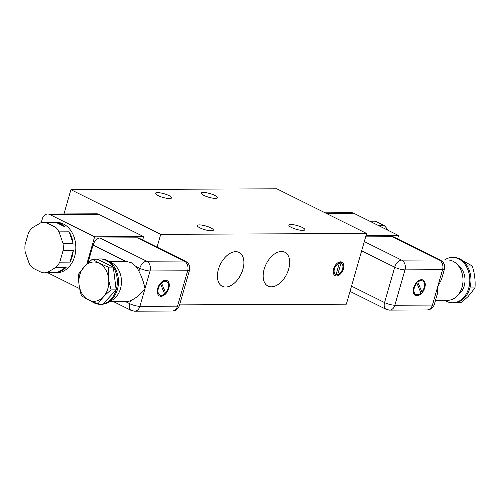 <?xml version="1.0" encoding="UTF-8"?>
<svg xmlns="http://www.w3.org/2000/svg" width="500" height="500" viewBox="0 0 500 500"><rect width="100%" height="100%" fill="white"/><g stroke="black" fill="none" stroke-linecap="round" stroke-linejoin="round"><path stroke-width="0.75" d="M369.425 221.038L373.094 221.025A25.206 19.188 89.8 0 1 375.256 221.175L384.237 225.644A25.206 19.188 89.8 0 1 388.044 230.3M384.237 225.644L378.725 225.662M440.044 260.012L447.569 259.981A20.162 15.35 89.8 0 1 453.062 261.288A20.162 15.35 89.8 0 1 462.762 283.744A20.162 15.35 89.8 0 1 447.738 300.306L435.5 300.356M434.319 304.475C433.137 307.881 430.725 309.706 427.081 309.95A7.562 5.756 -90.2 0 0 432.438 305.069A7.562 1.75 16 0 0 434.319 304.475L437.25 294.256L437.506 287.394L441.525 279.344L444.456 269.119A7.562 1.75 -164 0 1 442.575 269.719L404.988 269.875L394.85 305.231A7.562 5.756 89.8 0 1 389.5 310.113L386.1 309.319L350.019 291.375M340.538 261.825A7.562 4.581 -63.6 0 1 341.881 262.125A7.562 4.581 -63.6 0 1 343.062 269.919A7.562 4.581 -63.6 0 1 336.488 275.969A7.562 4.581 -63.6 0 1 335.144 275.669A7.562 4.581 -63.6 0 1 333.963 267.875A7.562 4.581 -63.6 0 1 340.538 261.825M340.9 261.844A7.562 4.581 -63.6 0 1 341.819 263.587M337.044 274.35A7.562 4.581 -63.6 0 1 334.688 275.075A7.562 4.581 -63.6 0 1 334.331 275.056M235.725 251.675A18.9 11.45 -63.6 0 1 239.075 252.431A18.9 11.45 -63.6 0 1 242.031 271.906A18.9 11.45 -63.6 0 1 225.588 287.031A18.9 11.45 -63.6 0 1 222.237 286.281A18.9 11.45 -63.6 0 1 219.281 266.806A18.9 11.45 -63.6 0 1 235.725 251.675M281.481 251.481A18.9 11.45 -63.6 0 1 284.831 252.237A18.9 11.45 -63.6 0 1 287.794 271.712A18.9 11.45 -63.6 0 1 271.344 286.837A18.9 11.45 -63.6 0 1 267.994 286.087A18.9 11.45 -63.6 0 1 265.038 266.606A18.9 11.45 -63.6 0 1 281.481 251.481M199.419 224.9A8.319 1.925 -164 0 1 208.481 226.856A8.319 1.925 -164 0 1 213.337 230.138A8.319 1.925 -164 0 1 211.269 230.794A8.319 1.925 -164 0 1 202.206 228.837A8.319 1.925 -164 0 1 197.35 225.556A8.319 1.925 -164 0 1 199.419 224.9M290.931 224.513A8.319 1.925 -164 0 1 299.994 226.462A8.319 1.925 -164 0 1 304.856 229.75A8.319 1.925 -164 0 1 302.787 230.406A8.319 1.925 -164 0 1 293.719 228.45A8.319 1.925 -164 0 1 288.863 225.169A8.319 1.925 -164 0 1 290.931 224.513M157.644 192.65A8.319 1.925 -164 0 1 166.713 194.6A8.319 1.925 -164 0 1 171.569 197.887A8.319 1.925 -164 0 1 169.5 198.544A8.319 1.925 -164 0 1 160.438 196.588A8.319 1.925 -164 0 1 155.575 193.3A8.319 1.925 -164 0 1 157.644 192.65M203.406 192.45A8.319 1.925 -164 0 1 212.469 194.406A8.319 1.925 -164 0 1 217.325 197.694A8.319 1.925 -164 0 1 215.256 198.35A8.319 1.925 -164 0 1 206.194 196.394A8.319 1.925 -164 0 1 201.337 193.106A8.319 1.925 -164 0 1 203.406 192.45M421.525 279.713A8.569 5.188 -63.6 0 1 423.044 280.05A8.569 5.188 -63.6 0 1 424.381 288.881A8.569 5.188 -63.6 0 1 416.925 295.738A8.569 5.188 -63.6 0 1 415.406 295.394A8.569 5.188 -63.6 0 1 414.069 286.569A8.569 5.188 -63.6 0 1 421.525 279.713M422.994 280.031A8.569 5.188 -63.6 0 1 424.275 288.875A8.569 5.188 -63.6 0 1 416.838 295.694A8.569 5.188 -63.6 0 1 415.363 295.375M458.212 265.538A16.381 12.475 89.8 0 1 465.025 280.069A16.381 12.475 89.8 0 1 458.331 294.656M72.169 256.512A25.206 19.188 -90.2 0 0 73.288 250.344L63.156 250.387A25.206 19.188 -90.2 0 0 62.981 243.356L73.112 243.312A25.206 19.188 -90.2 0 0 69.156 231.825L59.025 231.869A25.206 19.188 -90.2 0 0 55.119 227.044L65.25 227A25.206 19.188 -90.2 0 0 56.269 222.531L46.137 222.575A25.206 19.188 -90.2 0 0 43.969 222.425A25.206 19.188 -90.2 0 0 40.781 222.787L32.044 227.956A25.206 19.188 -90.2 0 0 28.381 233.081L25 244.869A25.206 19.188 -90.2 0 0 25.175 251.9L29.137 263.394A25.206 19.188 -90.2 0 0 33.044 268.212L42.025 272.675A25.206 19.188 -90.2 0 0 44.181 272.831A25.206 19.188 -90.2 0 0 47.375 272.462L57.506 272.419A25.206 19.188 -90.2 0 0 66.244 267.25L56.112 267.288A25.206 19.188 -90.2 0 0 59.775 262.169L69.906 262.125A25.206 19.188 -90.2 0 0 72.169 256.512M43.969 222.425L56.556 222.369A25.206 19.188 89.8 0 1 74.619 256.506A25.206 19.188 89.8 0 1 56.769 272.775L44.181 272.831M110.125 301.069A20.162 15.35 -90.2 0 0 121.444 282.6A20.162 15.35 -90.2 0 0 111.512 262.738A20.162 15.35 -90.2 0 0 109.956 262.087M185.625 261.35C189.056 263.394 190.356 266.344 189.525 270.206A7.562 1.75 -164 0 1 187.644 270.8A7.562 5.756 -90.2 0 0 184.281 261.05A7.562 4.581 116.4 0 1 185.625 261.35L138.931 238.125A7.562 4.581 116.4 0 0 137.594 237.825L100.006 237.987L146.694 261.206A7.562 4.581 116.4 0 0 139.769 268.3L135.787 266.319A20.162 15.35 89.8 0 1 138.919 271.256C142 277.394 144.025 283.188 144.987 288.637C140.863 294.194 136.025 298.212 130.475 300.694A20.162 15.35 89.8 0 1 125.806 301.675A20.162 15.35 89.8 0 1 125.65 301.675L129.631 303.65A7.562 4.581 116.4 0 0 131.163 310.4L113.719 301.725M135.787 266.319L131.194 262.656L125.787 261.35A20.162 15.35 -90.2 0 0 125.631 261.35L109.031 261.419M417.775 282.069L421.9 291.988L417.775 282.069A7.562 4.581 -63.6 0 1 421.163 280.606A7.562 4.581 -63.6 0 1 422.5 280.906A7.562 4.581 -63.6 0 1 422.544 280.931M421.9 291.988A7.562 4.581 116.4 0 0 422.594 280.95A7.562 4.581 116.4 0 0 421.25 280.65A7.562 4.581 116.4 0 0 417.869 282.113M444.731 300.319A22.681 17.269 -90.2 0 0 452.65 302.806A22.681 17.269 -90.2 0 0 468.719 288.163A22.681 17.269 -90.2 0 0 452.463 257.438A22.681 17.269 -90.2 0 0 444.556 259.994M452.463 257.438L453.606 257.431A22.681 17.269 89.8 0 1 467.156 265.944A22.681 17.269 89.8 0 1 469.925 287.944A22.681 17.269 89.8 0 1 469.862 288.156A22.681 17.269 89.8 0 1 456.344 302.544A22.681 17.269 89.8 0 1 453.794 302.8L452.65 302.806M165.569 280.294A8.569 5.188 -63.6 0 1 167.087 280.631A8.569 5.188 -63.6 0 1 168.431 289.462A8.569 5.188 -63.6 0 1 160.975 296.319A8.569 5.188 -63.6 0 1 159.456 295.975A8.569 5.188 -63.6 0 1 158.112 287.15A8.569 5.188 -63.6 0 1 165.569 280.294M167.044 280.613A8.569 5.188 -63.6 0 1 168.325 289.456A8.569 5.188 -63.6 0 1 160.881 296.275A8.569 5.188 -63.6 0 1 159.412 295.956M118.188 277.562A16.381 12.475 89.8 0 1 118.225 285.519M161.475 282.956L165.619 292.95L161.475 282.956A7.562 4.581 -63.6 0 1 165.206 281.188A7.562 4.581 -63.6 0 1 166.55 281.488A7.562 4.581 -63.6 0 1 166.594 281.512M165.619 292.95A7.562 4.581 116.4 0 0 166.637 281.537A7.562 4.581 116.4 0 0 165.3 281.238A7.562 4.581 116.4 0 0 161.562 283M99.969 258.938L101.112 258.931A22.681 17.269 89.8 0 1 117.369 289.656A22.681 17.269 89.8 0 1 101.3 304.3L100.156 304.3A22.681 17.269 -90.2 0 0 103.044 303.969A22.681 17.269 -90.2 0 0 116.163 289.869A22.681 17.269 -90.2 0 0 116.225 289.656A22.681 17.269 -90.2 0 0 113.3 267.094A22.681 17.269 -90.2 0 0 99.969 258.938A22.681 17.269 -90.2 0 0 97.419 259.194L113.3 267.094L116.163 289.869L103.044 303.969L97.969 303.994L87.013 299.113L81.525 295.812C79.169 288.506 78.244 281.175 78.763 273.812L85.744 265.1L92.344 259.219L99.188 263.169L108.225 267.119L113.3 267.094M108.225 267.119L108.244 276.288A19.656 14.969 -90.2 0 0 99.125 263.263A19.656 14.969 -90.2 0 0 85.744 265.1M375.256 221.175L369.744 221.2M325.138 212.831L351.625 212.719A7.562 5.756 89.8 0 1 353.688 213.212L398.581 235.544L397.612 238.912M392.525 236.744L439.212 259.969A7.562 4.581 116.4 0 1 440.556 260.269L393.862 237.044A7.562 4.581 116.4 0 0 392.525 236.744L365.656 236.856M365.994 235.681L398.581 235.544M63.969 213.944L70.925 189.681L276.837 188.806L366.625 233.469L346.35 304.169L179.581 304.881M366.625 233.469L160.719 234.344L157.05 247.138M70.925 189.681L160.719 234.344M143.65 236.625L94.625 236.831L49.725 214.5A7.562 5.756 -90.2 0 0 47.669 214.013L96.694 213.8A7.562 5.756 89.8 0 1 98.756 214.294L143.65 236.625L142.681 239.994M335.706 274.538A6.3 3.819 116.4 0 0 336.037 274.675L339.35 263.125A6.3 3.819 116.4 0 0 334.513 268.637A6.3 3.819 116.4 0 0 335.706 274.538L333.913 273.644A6.3 3.819 -63.6 0 1 333.413 273.312M338.981 262.944L339.188 262.225A6.3 3.819 -63.6 0 1 339.525 262.362L341.319 263.256A6.3 3.819 116.4 0 0 340.988 263.119L337.675 274.662L336.244 273.956M47.669 214.013A7.562 5.756 -90.2 0 0 42.312 218.894L41.225 222.694M47.85 272.812L79.669 288.637M100.006 237.987A7.562 4.581 116.4 0 0 93.075 245.075L87.938 263M86.819 264.044L94.625 236.831M339.35 263.125L338.188 262.55M339.188 262.225L340.988 263.119M337.675 274.662A6.3 3.819 116.4 0 0 342.512 269.156A6.3 3.819 116.4 0 0 341.319 263.256M415.812 294.469A7.562 4.581 -63.6 0 1 415.769 294.45A7.562 4.581 -63.6 0 1 416.781 283.031L416.875 283.081A7.562 4.581 116.4 0 0 415.856 294.494A7.562 4.581 116.4 0 0 420.931 293.025L416.875 283.081M56.269 222.531L65.25 227M55.119 227.044L46.137 222.575M47.375 272.462L56.112 267.288M59.775 262.169L63.156 250.387M62.981 243.356L59.025 231.869M69.156 231.825L73.112 243.312M73.288 250.344L69.906 262.125M66.244 267.25L57.506 272.419M469.925 287.944L475 287.925L468.019 296.637L461.419 302.519L456.344 302.544M475 287.925C475.519 280.606 474.6 273.269 472.238 265.925L467.156 265.944M472.238 265.925L462.256 260.438M159.856 295.05A7.562 4.581 -63.6 0 1 159.812 295.031A7.562 4.581 -63.6 0 1 160.506 283.994L160.6 284.037A7.562 4.581 116.4 0 0 159.906 295.075A7.562 4.581 116.4 0 0 164.625 293.919L160.6 284.037M91.506 301.3A22.681 17.269 -90.2 0 0 100.156 304.3M97.419 259.194L92.344 259.219M108.244 276.288L108.8 280.725L111.088 289.894L116.163 289.869M111.088 289.894C105.288 294.581 100.913 299.281 97.969 303.994M90.219 300.706A19.656 14.969 -90.2 0 0 108.8 280.725M83.1 267.944A19.656 14.969 -90.2 0 0 87.013 299.113M326.131 213.325L353.688 213.212M351.525 286.137L384.562 302.569A7.562 4.581 116.4 0 0 386.1 309.319M361.662 250.787L394.7 267.219L384.562 302.569A7.562 1.75 16 0 0 394.85 305.231L432.438 305.069L442.575 269.719A7.562 5.756 89.8 0 0 439.212 259.969L401.631 260.125A7.562 4.581 116.4 0 0 394.7 267.219A7.562 1.75 16 0 0 404.988 269.875A7.562 5.756 89.8 0 0 401.631 260.125L364.306 241.562M49.725 214.5L98.756 214.294M189.525 270.206L179.387 305.556A7.562 1.75 -164 0 1 177.506 306.15L187.644 270.8L150.056 270.956A7.562 5.756 89.8 0 0 146.694 261.206L184.281 261.05L137.594 237.825M93.075 245.075L125.787 261.35M172.15 311.031A7.562 5.756 -90.2 0 0 177.506 306.15L139.919 306.312A7.562 5.756 -90.2 0 1 134.562 311.194L172.15 311.031C175.794 310.794 178.206 308.969 179.387 305.556M130.475 300.694L129.631 303.65A7.562 1.75 16 0 0 139.919 306.312L150.056 270.956A7.562 1.75 -164 0 1 139.769 268.3L138.919 271.256M109.2 301.744L125.806 301.675M440.556 260.269C443.988 262.312 445.288 265.262 444.456 269.119M427.081 309.95L389.5 310.113M131.163 310.4L134.562 311.194"/></g></svg>
